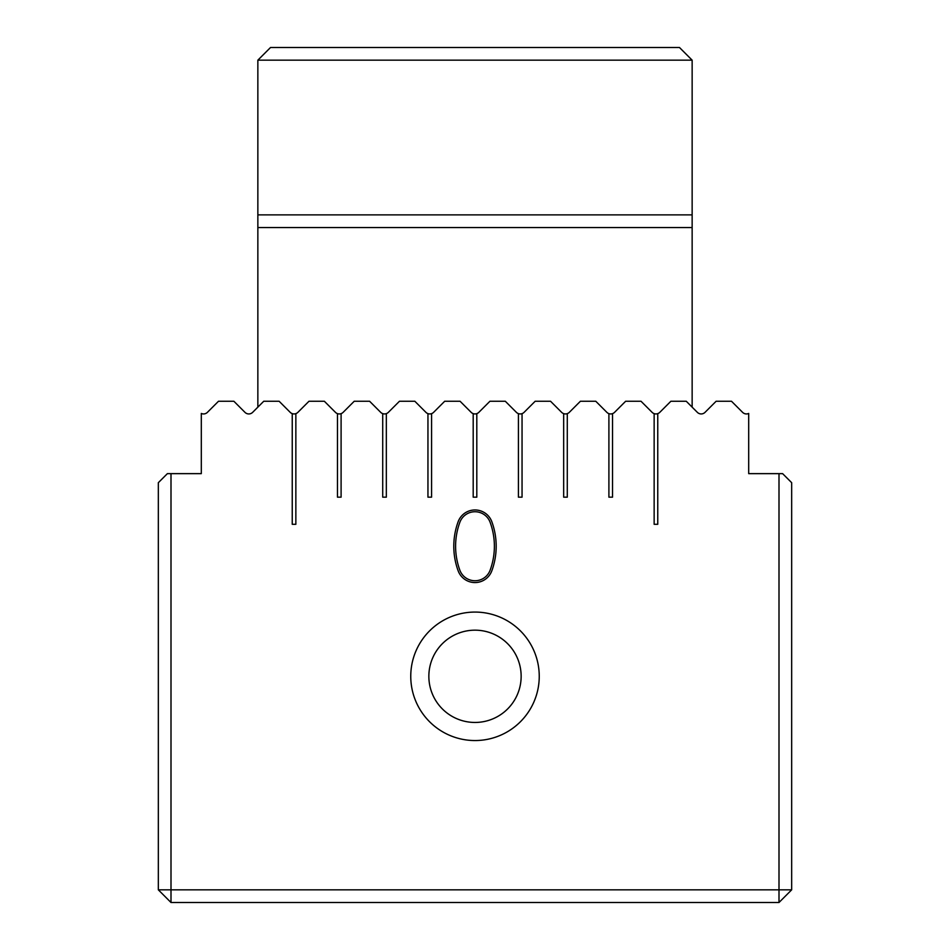 <?xml version="1.0" encoding="UTF-8"?>
<svg xmlns="http://www.w3.org/2000/svg" width="950" height="950" viewBox="0 0 950 950"><rect width="100%" height="100%" fill="white"/><g stroke="black" fill="none" stroke-linecap="round" stroke-linejoin="round"><path stroke-width="1.43" d="M475 630.171A46.146 46.146 0 0 0 428.854 676.305A46.146 46.146 0 0 0 475 722.451A46.146 46.146 0 0 0 521.146 676.305A46.146 46.146 0 0 0 475 630.171M539.244 676.305A64.244 64.244 0 0 0 475 612.073A64.244 64.244 0 0 0 410.756 676.305A64.244 64.244 0 0 0 475 740.549A64.244 64.244 0 0 0 539.244 676.305M474.988 582.564A17.943 17.943 0 0 0 491.886 570.641A71.357 71.357 0 0 0 491.886 521.871A17.943 17.943 0 0 0 458.09 521.871A71.357 71.357 0 0 0 458.09 570.641A17.943 17.943 0 0 0 474.988 582.564M474.988 580.747A16.126 16.126 0 0 1 459.788 570.024A69.552 69.552 0 0 1 459.788 522.476A16.126 16.126 0 0 1 490.188 522.476A69.552 69.552 0 0 1 490.188 570.024A16.126 16.126 0 0 1 474.988 580.747M171 902.5L171 889.829L158.329 889.829L171 902.5L779 902.5L791.671 889.829L779 889.829L779 902.5M158.329 889.829L158.329 482.695L167.378 473.646L171 473.646L171 889.829L779 889.829L779 473.646L748.695 473.646L748.695 413.452A5.427 5.427 0 0 1 742.591 412.348L731.5 401.256L716.122 401.256L705.031 412.348A5.427 5.427 0 0 1 697.347 412.348L686.256 401.256L670.878 401.256L659.787 412.348A5.427 5.427 0 0 1 654.146 413.63L654.146 524.305L657.756 524.305L657.756 413.63M779 473.646L782.622 473.646L791.671 482.695L791.671 889.829M654.146 413.63A5.427 5.427 0 0 1 652.116 412.348L641.024 401.256L625.646 401.256L614.555 412.348A5.427 5.427 0 0 1 608.903 413.63L608.903 497.171L612.524 497.171L612.524 413.63M608.903 413.63A5.427 5.427 0 0 1 606.872 412.348L595.781 401.256L580.403 401.256L569.311 412.348A5.427 5.427 0 0 1 563.671 413.63L563.671 497.171L567.281 497.171L567.281 413.63M563.671 413.63A5.427 5.427 0 0 1 561.64 412.348L550.549 401.256L535.171 401.256L524.079 412.348A5.427 5.427 0 0 1 518.427 413.63L518.427 497.171L522.049 497.171L522.049 413.63M518.427 413.63A5.427 5.427 0 0 1 516.396 412.348L505.305 401.256L489.927 401.256L478.836 412.348A5.427 5.427 0 0 1 473.195 413.63L473.195 497.171L476.805 497.171L476.805 413.63M473.195 413.63A5.427 5.427 0 0 1 471.164 412.348L460.073 401.256L444.695 401.256L433.604 412.348A5.427 5.427 0 0 1 427.951 413.63L427.951 497.171L431.573 497.171L431.573 413.63M427.951 413.63A5.427 5.427 0 0 1 425.921 412.348L414.829 401.256L399.451 401.256L388.36 412.348A5.427 5.427 0 0 1 382.719 413.63L382.719 497.171L386.329 497.171L386.329 413.63M382.719 413.63A5.427 5.427 0 0 1 380.689 412.348L369.598 401.256L354.219 401.256L343.128 412.348A5.427 5.427 0 0 1 337.476 413.63L337.476 497.171L341.098 497.171L341.098 413.63M337.476 413.63A5.427 5.427 0 0 1 335.445 412.348L324.354 401.256L308.976 401.256L297.884 412.348A5.427 5.427 0 0 1 292.244 413.63L292.244 524.305L295.854 524.305L295.854 413.63M292.244 413.63A5.427 5.427 0 0 1 290.213 412.348L279.122 401.256L263.744 401.256L252.652 412.348A5.427 5.427 0 0 1 244.969 412.348L233.878 401.256L218.5 401.256L207.409 412.348A5.427 5.427 0 0 1 201.305 413.452L201.305 473.646L171 473.646M748.695 413.452A5.427 5.427 0 0 1 742.591 412.348M705.031 412.348A5.427 5.427 0 0 1 697.347 412.348M252.652 412.348A5.427 5.427 0 0 1 244.969 412.348M257.854 60.171L692.146 60.171L679.476 47.5L270.524 47.5L257.854 60.171L257.854 214.878L692.146 214.878L692.146 407.146M692.146 60.171L692.146 214.878M692.146 227.549L257.854 227.549L257.854 407.146M257.854 227.549L257.854 214.878"/></g></svg>
